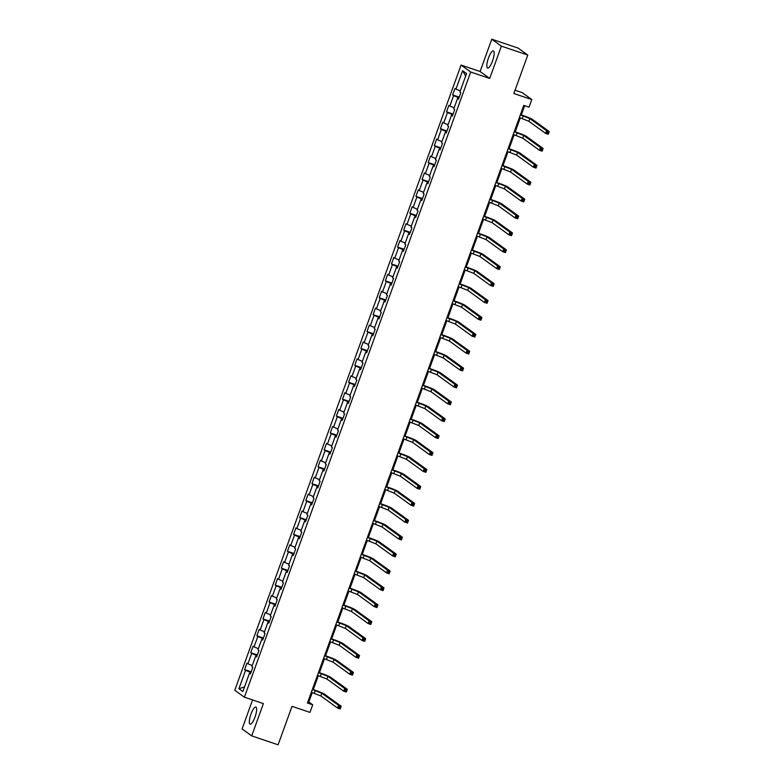 <?xml version="1.0" encoding="UTF-8"?>
<svg xmlns="http://www.w3.org/2000/svg" width="784" height="784" viewBox="0 0 784 784"><rect width="100%" height="100%" fill="white"/><g stroke="black" fill="none" stroke-linecap="round" stroke-linejoin="round"><path stroke-width="1.18" d="M255.006 717.086A9.016 2.401 -71.4 0 0 255.858 707.08A9.016 2.401 -71.4 0 0 250.949 714.155A9.016 2.401 -71.4 0 0 250.096 724.171A9.016 2.401 -71.4 0 0 255.006 717.086M492.528 60.936A9.016 2.401 -71.4 0 0 493.381 50.931A9.016 2.401 -71.4 0 0 488.471 58.006A9.016 2.401 -71.4 0 0 487.619 68.012A9.016 2.401 -71.4 0 0 492.528 60.936M252.585 699.955L242.089 728.944L251.703 735.892L278.095 744.8L292.02 706.335L309.974 712.391L312.718 704.806L308.818 701.994L312.238 692.556M461.08 65.072L234.779 690.243L244.383 697.192L470.694 72.03L461.08 65.072L480.082 71.491L489.696 78.439L501.388 46.148L491.774 39.2L480.082 71.491M491.774 39.2L518.175 48.108L527.779 55.056L513.853 93.521L531.807 99.578L522.203 92.63L515.059 90.219M501.388 46.148L527.779 55.056M250.625 673.387L249.518 673.152L250.459 673.838L252.82 667.331L251.87 666.655L255.633 656.247L256.584 656.933L258.936 650.436L257.985 649.75L261.748 639.342L262.699 640.028L265.051 633.531L264.11 632.845L267.873 622.447L268.814 623.133L271.176 616.626L270.225 615.94L273.988 605.542L274.939 606.228L277.291 599.731L276.34 599.045L280.104 588.637L281.054 589.323L283.406 582.826L282.465 582.14L286.229 571.742L287.169 572.428L289.531 565.921L288.581 565.235L292.344 554.837L293.294 555.523L295.646 549.016L294.696 548.33L298.459 537.932L299.41 538.618L301.762 532.12L300.821 531.434L304.584 521.027L305.535 521.713L307.887 515.215L306.936 514.529L310.699 504.132L311.65 504.818L314.002 498.31L313.051 497.624L316.814 487.227L317.765 487.913L320.117 481.415L319.176 480.729L322.939 470.322L323.89 471.008L326.242 464.51L325.291 463.824L329.055 453.426L330.005 454.103L332.357 447.605L331.407 446.919L335.17 436.521L336.12 437.207L338.472 430.7L337.532 430.014L341.295 419.616L342.245 420.302L344.597 413.805L343.647 413.119L347.41 402.711L348.361 403.397L350.713 396.9L349.762 396.214L353.525 385.816L354.476 386.502L356.828 379.995L355.887 379.309L359.65 368.911L360.601 369.597L362.953 363.1L362.002 362.414L365.765 352.006L366.716 352.692L369.068 346.195L368.117 345.509L371.89 335.101L372.831 335.787L375.183 329.29L374.242 328.604L378.006 318.206L378.956 318.892L381.308 312.385L380.358 311.699L384.121 301.301L385.071 301.987L387.423 295.49L386.473 294.804L390.246 284.396L391.187 285.082L393.539 278.585L392.598 277.899L396.361 267.501L397.312 268.187L399.664 261.68L398.713 260.994L402.476 250.596L403.427 251.282L405.779 244.784L404.828 244.098L408.601 233.691L409.542 234.377L411.894 227.879L410.953 227.193L414.716 216.786L415.667 217.472L418.019 210.974L417.068 210.288L420.832 199.891L421.782 200.577L424.134 194.069L423.184 193.383L426.957 182.986L427.897 183.672L430.249 177.174L429.309 176.488L433.072 166.081L434.022 166.767L436.374 160.269L435.424 159.583L439.187 149.185L440.138 149.871L442.49 143.364L441.539 142.678L445.312 132.28L446.253 132.966L448.605 126.459L447.664 125.773L451.427 115.375L452.378 116.061L454.73 109.564L453.779 108.878L457.542 98.47L458.493 99.156L460.845 92.659L459.894 91.973L466.568 73.559L462.619 70.697L465.657 76.058M249.518 673.152L242.844 691.566L238.904 688.715L245.568 670.291L244.618 669.605L251.194 671.829M462.619 70.697L455.955 89.121L455.004 88.435L452.652 94.933L453.593 95.619L449.83 106.016L448.889 105.33L446.527 111.838L447.478 112.524L443.715 122.921L442.764 122.235L440.412 128.733L441.363 129.419L437.599 139.826L436.649 139.14L434.297 145.638L435.238 146.324L431.474 156.731L430.524 156.045L428.172 162.543L429.122 163.229L425.359 173.627L424.409 172.941L422.057 179.448L423.007 180.134L419.244 190.532L418.293 189.846L415.941 196.343L416.882 197.029L413.119 207.437L412.168 206.751L409.816 213.248L410.767 213.934L407.004 224.332L406.053 223.646L403.701 230.153L404.652 230.839L400.889 241.237L399.938 240.551L397.586 247.048L398.527 247.734L394.764 258.142L393.813 257.456L391.461 263.953L392.412 264.639L388.648 275.047L387.698 274.361L385.346 280.858L386.296 281.544L382.523 291.942L381.583 291.256L379.231 297.763L380.171 298.449L376.408 308.847L375.458 308.161L373.106 314.658L374.056 315.344L370.293 325.752L369.342 325.066L366.99 331.563L367.941 332.249L364.168 342.647L363.227 341.961L360.875 348.468L361.816 349.154L358.053 359.552L357.102 358.866L354.75 365.373L355.701 366.05L351.938 376.457L350.987 375.771L348.635 382.269L349.586 382.955L345.813 393.362L344.872 392.676L342.52 399.174L343.461 399.86L339.697 410.257L338.747 409.571L336.395 416.079L337.345 416.765L333.582 427.162L332.632 426.476L330.28 432.974L331.23 433.66L327.457 444.067L326.516 443.381L324.164 449.879L325.105 450.565L321.342 460.963L320.391 460.277L318.039 466.784L318.99 467.47L315.227 477.868L314.276 477.182L311.924 483.689L312.875 484.375L309.102 494.773L308.161 494.087L305.809 500.584L306.75 501.27L302.987 511.678L302.036 510.992L299.684 517.489L300.635 518.175L296.871 528.573L295.921 527.887L293.569 534.394L294.519 535.08L290.746 545.478L289.806 544.792L287.454 551.289L288.394 551.975L284.631 562.383L283.681 561.697L281.329 568.194L282.279 568.88L278.516 579.288L277.565 578.602L275.213 585.099L276.164 585.785L272.391 596.183L271.45 595.497L269.098 602.004L270.039 602.69L266.276 613.088L265.325 612.402L262.973 618.899L263.924 619.585L260.161 629.993L259.21 629.307L256.858 635.804L257.809 636.49L254.036 646.888L253.095 646.202L250.733 652.709L251.684 653.395L247.92 663.793L246.97 663.107L244.618 669.605M531.807 99.578L529.063 107.163L523.781 105.379L307.436 703.023L312.718 704.806M257.064 655.61L256.623 656.463M256.74 656.482L255.633 656.247M247.92 663.793L252.252 665.587M251.684 653.395L256.946 655.571M263.179 638.705L262.748 639.558M262.865 639.577L261.748 639.342M254.036 646.888L258.367 648.682M257.809 636.49L263.071 638.666M269.294 621.8L268.863 622.653M268.981 622.682L267.873 622.447M260.161 629.993L264.492 631.786M263.924 619.585L269.186 621.761M275.419 604.905L274.978 605.748M275.096 605.777L273.988 605.542M266.276 613.088L270.607 614.881M270.039 602.69L275.302 604.866M281.534 588L281.103 588.853M281.221 588.872L280.104 588.637M272.391 596.183L276.732 597.976M276.164 585.785L281.427 587.961M287.65 571.095L287.218 571.948M287.336 571.977L286.229 571.742M278.516 579.288L282.848 581.071M282.279 568.88L287.542 571.056M293.775 554.19L293.334 555.043M293.451 555.072L292.344 554.837M284.631 562.383L288.963 564.176M288.394 551.975L293.657 554.161M299.89 537.295L299.459 538.147M299.576 538.167L298.459 537.932M290.746 545.478L295.088 547.271M294.519 535.08L299.782 537.256M306.015 520.39L305.574 521.242M305.691 521.262L304.584 521.027M296.871 528.573L301.203 530.366M300.635 518.175L305.897 520.351M312.13 503.485L311.689 504.337M311.807 504.367L310.699 504.132M302.987 511.678L307.318 513.461M306.75 501.27L312.012 503.446M318.245 486.59L317.814 487.432M317.932 487.462L316.814 487.227M309.102 494.773L313.443 496.566M312.875 484.375L318.137 486.55M324.37 469.685L323.929 470.537M324.047 470.557L322.939 470.322M315.227 477.868L319.558 479.661M318.99 467.47L324.253 469.645M330.485 452.78L330.044 453.632M330.172 453.652L329.055 453.426M321.342 460.963L325.674 462.756M325.105 450.565L330.368 452.74M336.601 435.875L336.169 436.727M336.287 436.757L335.17 436.521M327.457 444.067L331.799 445.861M331.23 433.66L336.493 435.835M342.726 418.979L342.285 419.822M342.402 419.852L341.295 419.616M333.582 427.162L337.914 428.956M337.345 416.765L342.608 418.94M348.841 402.074L348.4 402.927M348.527 402.947L347.41 402.711M339.697 410.257L344.029 412.051M343.461 399.86L348.723 402.035M354.956 385.169L354.525 386.022M354.642 386.051L353.525 385.816M345.813 393.362L350.154 395.146M349.586 382.955L354.848 385.13M361.081 368.274L360.64 369.117M360.758 369.146L359.65 368.911M351.938 376.457L356.269 378.251M355.701 366.05L360.963 368.235M367.196 351.369L366.755 352.222M366.883 352.241L365.765 352.006M358.053 359.552L362.384 361.346M361.816 349.154L367.079 351.33M373.311 334.464L372.88 335.317M372.998 335.336L371.89 335.101M364.168 342.647L368.509 344.441M367.941 332.249L373.204 334.425M379.436 317.559L378.995 318.412M379.113 318.441L378.006 318.206M370.293 325.752L374.625 327.545M374.056 315.344L379.319 317.52M385.552 300.664L385.111 301.507M385.238 301.536L384.121 301.301M376.408 308.847L380.74 310.64M380.171 298.449L385.434 300.625M391.667 283.759L391.236 284.612M391.353 284.631L390.246 284.396M382.523 291.942L386.865 293.735M386.296 281.544L391.559 283.72M397.792 266.854L397.351 267.707M397.468 267.736L396.361 267.501M388.648 275.047L392.98 276.83M392.412 264.639L397.674 266.815M403.907 249.949L403.476 250.802M403.593 250.831L402.476 250.596M394.764 258.142L399.095 259.935M398.527 247.734L403.789 249.92M410.022 233.054L409.591 233.906M409.709 233.926L408.601 233.691M400.889 241.237L405.22 243.03M404.652 230.839L409.914 233.015M416.147 216.149L415.706 217.001M415.824 217.021L414.716 216.786M407.004 224.332L411.335 226.125M410.767 213.934L416.03 216.11M422.262 199.244L421.831 200.096M421.949 200.126L420.832 199.891M413.119 207.437L417.451 209.23M416.882 197.029L422.145 199.205M428.378 182.349L427.946 183.191M428.064 183.221L426.957 182.986M419.244 190.532L423.576 192.325M423.007 180.134L428.27 182.309M434.503 165.444L434.062 166.296M434.179 166.316L433.072 166.081M425.359 173.627L429.691 175.42M429.122 163.229L434.385 165.404M440.618 148.539L440.187 149.391M440.304 149.421L439.187 149.185M431.474 156.731L435.806 158.515M435.238 146.324L440.5 148.499M446.733 131.634L446.302 132.486M446.419 132.516L445.312 132.28M437.599 139.826L441.931 141.62M441.363 129.419L446.625 131.604M452.858 114.738L452.417 115.591M452.535 115.611L451.427 115.375M443.715 122.921L448.046 124.715M447.478 112.524L452.74 114.699M458.973 97.833L458.542 98.686M458.66 98.706L457.542 98.47M449.83 106.016L454.161 107.81M453.593 95.619L458.856 97.794M455.955 89.121L460.286 90.905M489.696 78.439L470.694 72.03M251.703 735.892L263.385 703.611L244.383 697.192M313.296 689.616L318.353 675.651M319.421 672.721L324.478 658.746M325.536 655.816L330.593 641.841M331.652 638.911L336.708 624.946M337.777 622.016L342.833 608.041M343.892 605.111L348.949 591.136M350.007 588.206L355.064 574.241M356.132 571.301L361.189 557.336M362.247 554.406L367.304 540.431M368.362 537.501L373.419 523.526M374.487 520.596L379.544 506.631M380.603 503.691L385.659 489.726M386.718 486.795L391.775 472.821M392.843 469.89L397.9 455.925M398.958 452.985L404.015 439.02M405.073 436.09L410.13 422.115M411.198 419.185L416.255 405.21M417.313 402.28L422.37 388.315M423.429 385.375L428.485 371.41M429.554 368.48L434.61 354.505M435.669 351.575L440.726 337.6M441.784 334.67L446.841 320.705M447.909 317.775L452.966 303.8M454.024 300.87L459.081 286.895M460.139 283.965L465.206 270M466.264 267.06L471.321 253.095M472.38 250.165L477.436 236.19M478.495 233.26L483.561 219.285M484.62 216.355L489.677 202.39M490.735 199.459L495.792 185.485M496.86 182.554L501.917 168.58M502.975 165.649L508.032 151.684M509.09 148.744L514.147 134.779M515.215 131.849L520.272 117.874M521.331 114.944L524.682 105.683M250.939 672.505L250.508 673.358M238.904 688.715L244.52 686.941M245.568 670.291L250.831 672.476M307.926 701.69L308.818 701.994M452.652 94.933L459.218 97.147M446.527 111.838L453.103 114.052M440.412 128.733L446.988 130.957M434.297 145.638L440.863 147.853M428.172 162.543L434.748 164.758M422.057 179.448L428.632 181.663M415.941 196.343L422.507 198.568M409.816 213.248L416.392 215.463M403.701 230.153L410.277 232.368M397.586 247.048L404.152 249.273M391.461 263.953L398.037 266.168M385.346 280.858L391.922 283.073M379.231 297.763L385.797 299.978M373.106 314.658L379.681 316.883M366.99 331.563L373.556 333.778M360.875 348.468L367.441 350.683M354.75 365.373L361.326 367.588M348.635 382.269L355.201 384.483M342.52 399.174L349.086 401.388M336.395 416.079L342.971 418.293M330.28 432.974L336.846 435.198M324.164 449.879L330.73 452.094M318.039 466.784L324.615 468.999M311.924 483.689L318.49 485.904M305.809 500.584L312.375 502.809M299.684 517.489L306.26 519.704M293.569 534.394L300.135 536.609M287.454 551.289L294.02 553.514M281.329 568.194L287.904 570.409M275.213 585.099L281.779 587.314M269.098 602.004L275.664 604.219M262.973 618.899L269.549 621.124M256.858 635.804L263.424 638.019M250.733 652.709L257.309 654.924M519.371 117.571L528.867 121.275L545.605 133.388L546.585 130.683L549.221 131.565L532.483 119.462A8.673 0.686 19.9 0 0 522.624 115.375L520.429 114.64M520.351 114.866L529.847 118.57L546.585 130.683L547.418 132.006L547.026 133.084L548.085 133.447L548.477 132.359L547.418 132.006M548.477 132.359L549.221 131.565L548.241 134.28L545.605 133.388L547.026 133.084M548.241 134.28L548.085 133.447M513.255 134.476L522.752 138.18L539.49 150.293L540.47 147.578L543.106 148.47L526.368 136.367A8.673 0.686 19.9 0 0 516.499 132.28L514.314 131.545M514.235 131.771L523.732 135.475L540.47 147.578L541.303 148.901L540.911 149.989L541.969 150.342L542.361 149.264L541.303 148.901M542.361 149.264L543.106 148.47L542.126 151.185L539.49 150.293L540.911 149.989M542.126 151.185L541.969 150.342M507.13 151.381L516.627 155.085L533.365 167.188L534.345 164.483L536.991 165.375L520.253 153.262A8.673 0.686 19.9 0 0 510.384 149.185L508.199 148.441M508.11 148.666L517.607 152.37L534.345 164.483L535.188 165.806L534.796 166.894L535.844 167.247L536.236 166.159L535.188 165.806M536.236 166.159L536.991 165.375L536.011 168.08L533.365 167.188L534.796 166.894M536.011 168.08L535.844 167.247M501.015 168.276L510.511 171.98L527.25 184.093L528.23 181.388L530.866 182.28L514.128 170.167A8.673 0.686 19.9 0 0 504.269 166.09L502.074 165.346M501.995 165.571L511.491 169.275L528.23 181.388L529.063 182.711L528.671 183.789L529.729 184.152L530.121 183.064L529.063 182.711M530.121 183.064L530.866 182.28L529.886 184.985L527.25 184.093L528.671 183.789M529.886 184.985L529.729 184.152M494.9 185.181L504.396 188.885L521.135 200.998L522.115 198.283L524.751 199.175L508.012 187.072A8.673 0.686 19.9 0 0 498.144 182.986L495.958 182.251M495.88 182.476L505.376 186.18L522.115 198.283L522.948 199.616L522.556 200.694L523.614 201.047L524.006 199.969L522.948 199.616M524.006 199.969L524.751 199.175L523.771 201.89L521.135 200.998L522.556 200.694M523.771 201.89L523.614 201.047M488.775 202.086L498.271 205.79L515.01 217.903L515.99 215.188L518.636 216.08L501.897 203.967A8.673 0.686 19.9 0 0 492.029 199.891L489.833 199.156M489.755 199.371L499.251 203.085L515.99 215.188L516.832 216.511L516.44 217.599L517.489 217.952L517.881 216.874L516.832 216.511M517.881 216.874L518.636 216.08L517.656 218.785L515.01 217.903L516.44 217.599M517.656 218.785L517.489 217.952M482.66 218.991L492.156 222.695L508.894 234.798L509.874 232.093L512.511 232.985L495.772 220.872A8.673 0.686 19.9 0 0 485.913 216.796L483.718 216.051M483.64 216.276L493.136 219.981L509.874 232.093L510.707 233.416L510.315 234.504L511.374 234.857L511.766 233.769L510.707 233.416M511.766 233.769L512.511 232.985L511.531 235.69L508.894 234.798L510.315 234.504M511.531 235.69L511.374 234.857M476.545 235.886L486.041 239.59L502.779 251.703L503.759 248.998L506.395 249.88L489.657 237.777A8.673 0.686 19.9 0 0 479.788 233.691L477.603 232.956M477.525 233.181L487.021 236.886L503.759 248.998L504.592 250.321L504.2 251.399L505.259 251.762L505.651 250.674L504.592 250.321M505.651 250.674L506.395 249.88L505.415 252.595L502.779 251.703L504.2 251.399M505.415 252.595L505.259 251.762M470.42 252.791L479.916 256.495L496.654 268.608L497.634 265.894L500.28 266.785L483.542 254.682A8.673 0.686 19.9 0 0 473.673 250.596L471.478 249.861M471.4 250.086L480.896 253.791L497.634 265.894L498.477 267.217L498.085 268.304L499.134 268.657L499.526 267.579L498.477 267.217M499.526 267.579L500.28 266.785L499.3 269.5L496.654 268.608L498.085 268.304M499.3 269.5L499.134 268.657M464.304 269.696L473.801 273.4L490.539 285.503L491.519 282.799L494.155 283.69L477.417 271.578A8.673 0.686 19.9 0 0 467.548 267.501L465.363 266.756M465.284 266.981L474.781 270.686L491.519 282.799L492.352 284.122L491.96 285.209L493.018 285.562L493.41 284.474L492.352 284.122M493.41 284.474L494.155 283.69L493.175 286.395L490.539 285.503L491.96 285.209M493.175 286.395L493.018 285.562M458.179 286.591L467.685 290.305L484.424 302.408L485.404 299.704L488.04 300.595L471.302 288.483A8.673 0.686 19.9 0 0 461.433 284.406L459.248 283.661M459.169 283.886L468.665 287.591L485.404 299.704L486.237 301.027L485.845 302.105L486.903 302.467L487.295 301.379L486.237 301.027M487.295 301.379L488.04 300.595L487.06 303.3L484.424 302.408L485.845 302.105M487.06 303.3L486.903 302.467M452.064 303.496L461.56 307.201L478.299 319.313L479.279 316.599L481.925 317.491L465.186 305.388A8.673 0.686 19.9 0 0 455.318 301.301L453.123 300.566M453.044 300.791L462.54 304.496L479.279 316.599L480.122 317.932L479.73 319.01L480.778 319.362L481.17 318.284L480.122 317.932M481.17 318.284L481.925 317.491L480.945 320.205L478.299 319.313L479.73 319.01M480.945 320.205L480.778 319.362M445.949 320.401L455.445 324.106L472.184 336.218L473.164 333.504L475.8 334.396L459.061 322.283A8.673 0.686 19.9 0 0 449.193 318.206L447.007 317.471M446.929 317.687L456.425 321.401L473.164 333.504L473.997 334.827L473.605 335.915L474.663 336.267L475.055 335.189L473.997 334.827M475.055 335.189L475.8 334.396L474.82 337.1L472.184 336.218L473.605 335.915M474.82 337.1L474.663 336.267M439.824 337.306L449.33 341.011L466.068 353.114L467.048 350.409L469.685 351.301L452.946 339.188A8.673 0.686 19.9 0 0 443.078 335.111L440.892 334.366M440.814 334.592L450.31 338.296L467.048 350.409L467.881 351.732L467.489 352.82L468.548 353.172L468.94 352.085L467.881 351.732M468.94 352.085L469.685 351.301L468.705 354.005L466.068 353.114L467.489 352.82M468.705 354.005L468.548 353.172M433.709 354.201L443.205 357.906L459.943 370.019L460.923 367.314L463.569 368.206L446.831 356.093A8.673 0.686 19.9 0 0 436.962 352.006L434.767 351.271M434.689 351.497L444.185 355.201L460.923 367.314L461.766 368.637L461.374 369.715L462.423 370.077L462.815 368.99L461.766 368.637M462.815 368.99L463.569 368.206L462.589 370.91L459.943 370.019L461.374 369.715M462.589 370.91L462.423 370.077M427.594 371.106L437.09 374.811L453.828 386.924L454.808 384.209L457.444 385.101L440.706 372.998A8.673 0.686 19.9 0 0 430.837 368.911L428.652 368.176M428.574 368.402L438.07 372.106L454.808 384.209L455.641 385.532L455.249 386.62L456.308 386.973L456.7 385.895L455.641 385.532M456.7 385.895L457.444 385.101L456.464 387.815L453.828 386.924L455.249 386.62M456.464 387.815L456.308 386.973M421.469 388.011L430.975 391.716L447.713 403.819L448.693 401.114L451.329 402.006L434.591 389.893A8.673 0.686 19.9 0 0 424.722 385.816L422.537 385.081M422.458 385.297L431.955 389.001L448.693 401.114L449.526 402.437L449.134 403.525L450.192 403.878L450.584 402.8L449.526 402.437M450.584 402.8L451.329 402.006L450.349 404.711L447.713 403.819L449.134 403.525M450.349 404.711L450.192 403.878M415.353 404.907L424.85 408.621L441.588 420.724L442.568 418.019L445.214 418.911L428.476 406.798A8.673 0.686 19.9 0 0 418.607 402.721L416.412 401.976M416.333 402.202L425.83 405.906L442.568 418.019L443.411 419.342L443.019 420.42L444.067 420.783L444.459 419.695L443.411 419.342M444.459 419.695L445.214 418.911L444.234 421.616L441.588 420.724L443.019 420.42M444.234 421.616L444.067 420.783M409.238 421.812L418.734 425.516L435.473 437.629L436.453 434.914L439.089 435.806L422.351 423.703A8.673 0.686 19.9 0 0 412.482 419.616L410.297 418.881M410.218 419.107L419.714 422.811L436.453 434.914L437.286 436.247L436.894 437.325L437.952 437.688L438.344 436.6L437.286 436.247M438.344 436.6L439.089 435.806L438.109 438.521L435.473 437.629L436.894 437.325M438.109 438.521L437.952 437.688M403.113 438.717L412.619 442.421L429.358 454.534L430.338 451.819L432.974 452.711L416.235 440.598A8.673 0.686 19.9 0 0 406.367 436.521L404.181 435.786M404.093 436.002L413.599 439.716L430.338 451.819L431.171 453.142L430.779 454.23L431.837 454.583L432.229 453.505L431.171 453.142M432.229 453.505L432.974 452.711L431.994 455.416L429.358 454.534L430.779 454.23M431.994 455.416L431.837 454.583M396.998 455.622L406.494 459.326L423.233 471.429L424.213 468.724L426.859 469.616L410.12 457.503A8.673 0.686 19.9 0 0 400.252 453.426L398.056 452.682M397.978 452.907L407.474 456.611L424.213 468.724L425.055 470.047L424.654 471.135L425.712 471.488L426.104 470.4L425.055 470.047M426.104 470.4L426.859 469.616L425.879 472.321L423.233 471.429L424.654 471.135M425.879 472.321L425.712 471.488M390.883 472.517L400.379 476.221L417.117 488.334L418.097 485.629L420.734 486.521L403.995 474.408A8.673 0.686 19.9 0 0 394.127 470.322L391.941 469.587M391.863 469.812L401.359 473.516L418.097 485.629L418.93 486.952L418.538 488.03L419.597 488.393L419.989 487.305L418.93 486.952M419.989 487.305L420.734 486.521L419.754 489.226L417.117 488.334L418.538 488.03M419.754 489.226L419.597 488.393M384.758 489.422L394.254 493.126L411.002 505.239L411.982 502.524L414.618 503.416L397.88 491.313A8.673 0.686 19.9 0 0 388.011 487.227L385.826 486.492M385.738 486.717L395.244 490.421L411.982 502.524L412.815 503.847L412.423 504.935L413.482 505.288L413.874 504.21L412.815 503.847M413.874 504.21L414.618 503.416L413.638 506.131L411.002 505.239L412.423 504.935M413.638 506.131L413.482 505.288M378.643 506.327L388.139 510.031L404.877 522.134L405.857 519.429L408.503 520.321L391.765 508.208A8.673 0.686 19.9 0 0 381.896 504.132L379.701 503.397M379.623 503.612L389.119 507.317L405.857 519.429L406.69 520.752L406.298 521.84L407.357 522.193L407.749 521.115L406.69 520.752M407.749 521.115L408.503 520.321L407.523 523.026L404.877 522.134L406.298 521.84M407.523 523.026L407.357 522.193M372.527 523.222L382.024 526.936L398.762 539.039L399.742 536.334L402.378 537.226L385.64 525.113A8.673 0.686 19.9 0 0 375.771 521.037L373.586 520.292M373.507 520.517L383.004 524.222L399.742 536.334L400.575 537.657L400.183 538.735L401.241 539.098L401.633 538.01L400.575 537.657M401.633 538.01L402.378 537.226L401.398 539.931L398.762 539.039L400.183 538.735M401.398 539.931L401.241 539.098M366.402 540.127L375.899 543.831L392.647 555.944L393.627 553.239L396.263 554.121L379.525 542.018A8.673 0.686 19.9 0 0 369.656 537.932L367.471 537.197M367.382 537.422L376.888 541.127L393.627 553.239L394.46 554.562L394.068 555.64L395.126 556.003L395.518 554.915L394.46 554.562M395.518 554.915L396.263 554.121L395.283 556.836L392.647 555.944L394.068 555.64M395.283 556.836L395.126 556.003M360.287 557.032L369.783 560.736L386.522 572.849L387.502 570.135L390.148 571.026L373.409 558.923A8.673 0.686 19.9 0 0 363.541 554.837L361.346 554.102M361.267 554.317L370.763 558.032L387.502 570.135L388.335 571.458L387.943 572.545L389.001 572.898L389.393 571.82L388.335 571.458M389.393 571.82L390.148 571.026L389.168 573.741L386.522 572.849L387.943 572.545M389.168 573.741L389.001 572.898M354.172 573.937L363.668 577.641L380.407 589.744L381.387 587.04L384.023 587.931L367.284 575.819A8.673 0.686 19.9 0 0 357.416 571.742L355.23 570.997M355.152 571.222L364.648 574.927L381.387 587.04L382.22 588.363L381.828 589.45L382.886 589.803L383.278 588.715L382.22 588.363M383.278 588.715L384.023 587.931L383.043 590.636L380.407 589.744L381.828 589.45M383.043 590.636L382.886 589.803M348.047 590.832L357.543 594.537L374.282 606.649L375.271 603.945L377.908 604.836L361.169 592.724A8.673 0.686 19.9 0 0 351.301 588.647L349.115 587.902M349.027 588.127L358.533 591.832L375.271 603.945L376.104 605.268L375.712 606.346L376.771 606.708L377.163 605.62L376.104 605.268M377.163 605.62L377.908 604.836L376.928 607.541L374.282 606.649L375.712 606.346M376.928 607.541L376.771 606.708M341.932 607.737L351.428 611.442L368.166 623.554L369.146 620.84L371.792 621.732L355.054 609.629A8.673 0.686 19.9 0 0 345.185 605.542L342.99 604.807M342.912 605.032L352.408 608.737L369.146 620.84L369.979 622.173L369.587 623.251L370.646 623.603L371.038 622.525L369.979 622.173M371.038 622.525L371.792 621.732L370.812 624.446L368.166 623.554L369.587 623.251M370.812 624.446L370.646 623.603M335.817 624.642L345.313 628.347L362.051 640.459L363.031 637.745L365.667 638.637L348.929 626.524A8.673 0.686 19.9 0 0 339.06 622.447L336.875 621.712M336.797 621.928L346.293 625.632L363.031 637.745L363.864 639.068L363.472 640.156L364.531 640.508L364.923 639.43L363.864 639.068M364.923 639.43L365.667 638.637L364.687 641.341L362.051 640.459L363.472 640.156M364.687 641.341L364.531 640.508M329.692 641.537L339.188 645.252L355.926 657.355L356.916 654.65L359.552 655.542L342.814 643.429A8.673 0.686 19.9 0 0 332.945 639.352L330.76 638.607M330.672 638.833L340.168 642.537L356.916 654.65L357.749 655.973L357.357 657.061L358.406 657.413L358.807 656.326L357.749 655.973M358.807 656.326L359.552 655.542L358.572 658.246L355.926 657.355L357.357 657.061M358.572 658.246L358.406 657.413M323.576 658.442L333.073 662.147L349.811 674.26L350.791 671.555L353.437 672.437L336.699 660.334A8.673 0.686 19.9 0 0 326.83 656.247L324.635 655.512M324.556 655.738L334.053 659.442L350.791 671.555L351.624 672.878L351.232 673.956L352.29 674.318L352.682 673.231L351.624 672.878M352.682 673.231L353.437 672.437L352.447 675.151L349.811 674.26L351.232 673.956M352.447 675.151L352.29 674.318M317.461 675.347L326.957 679.052L343.696 691.165L344.676 688.45L347.312 689.342L330.574 677.239A8.673 0.686 19.9 0 0 320.705 673.152L318.52 672.417M318.441 672.643L327.937 676.347L344.676 688.45L345.509 689.773L345.117 690.861L346.175 691.214L346.567 690.136L345.509 689.773M346.567 690.136L347.312 689.342L346.332 692.056L343.696 691.165L345.117 690.861M346.332 692.056L346.175 691.214M311.336 692.252L320.832 695.957L337.571 708.06L338.561 705.355L341.197 706.247L324.458 694.134A8.673 0.686 19.9 0 0 314.59 690.057L312.404 689.312M312.316 689.538L321.812 693.242L338.561 705.355L339.394 706.678L339.002 707.766L340.05 708.119L340.442 707.031L339.394 706.678M340.442 707.031L341.197 706.247L340.217 708.952L337.571 708.06L339.002 707.766M340.217 708.952L340.05 708.119M523.271 115.846L522.291 118.56M529.847 118.57L528.867 121.275M517.146 132.751L516.166 135.456M523.732 135.475L522.752 138.18M511.031 149.656L510.051 152.361M517.607 152.37L516.627 155.085M504.916 166.551L503.936 169.266M511.491 169.275L510.511 171.98M498.791 183.456L497.811 186.171M505.376 186.18L504.396 188.885M492.675 200.361L491.695 203.066M499.251 203.085L498.271 205.79M486.56 217.266L485.58 219.971M493.136 219.981L492.156 222.695M480.435 234.161L479.455 236.876M487.021 236.886L486.041 239.59M474.32 251.066L473.34 253.771M480.896 253.791L479.916 256.495M468.205 267.971L467.225 270.676M474.781 270.686L473.801 273.4M462.08 284.866L461.1 287.581M468.665 287.591L467.685 290.305M455.965 301.771L454.985 304.486M462.54 304.496L461.56 307.201M449.849 318.676L448.869 321.381M456.425 321.401L455.445 324.106M443.724 335.581L442.744 338.286M450.31 338.296L449.33 341.011M437.609 352.477L436.629 355.191M444.185 355.201L443.205 357.906M431.494 369.382L430.514 372.086M438.07 372.106L437.09 374.811M425.369 386.287L424.389 388.991M431.955 389.001L430.975 391.716M419.254 403.192L418.274 405.896M425.83 405.906L424.85 408.621M413.139 420.087L412.159 422.801M419.714 422.811L418.734 425.516M407.014 436.992L406.034 439.697M413.599 439.716L412.619 442.421M400.898 453.897L399.918 456.602M407.474 456.611L406.494 459.326M394.783 470.792L393.803 473.507M401.359 473.516L400.379 476.221M388.658 487.697L387.678 490.412M395.244 490.421L394.254 493.126M382.543 504.602L381.563 507.307M389.119 507.317L388.139 510.031M376.428 521.507L375.448 524.212M383.004 524.222L382.024 526.936M370.303 538.402L369.323 541.117M376.888 541.127L375.899 543.831M364.188 555.307L363.208 558.012M370.763 558.032L369.783 560.736M358.072 572.212L357.092 574.917M364.648 574.927L363.668 577.641M351.947 589.107L350.967 591.822M358.533 591.832L357.543 594.537M345.832 606.012L344.852 608.727M352.408 608.737L351.428 611.442M339.717 622.917L338.737 625.622M346.293 625.632L345.313 628.347M333.592 639.822L332.612 642.527M340.168 642.537L339.188 645.252M327.477 656.718L326.497 659.432M334.053 659.442L333.073 662.147M321.362 673.623L320.382 676.327M327.937 676.347L326.957 679.052M315.237 690.528L314.257 693.232M321.812 693.242L320.832 695.957"/></g></svg>
